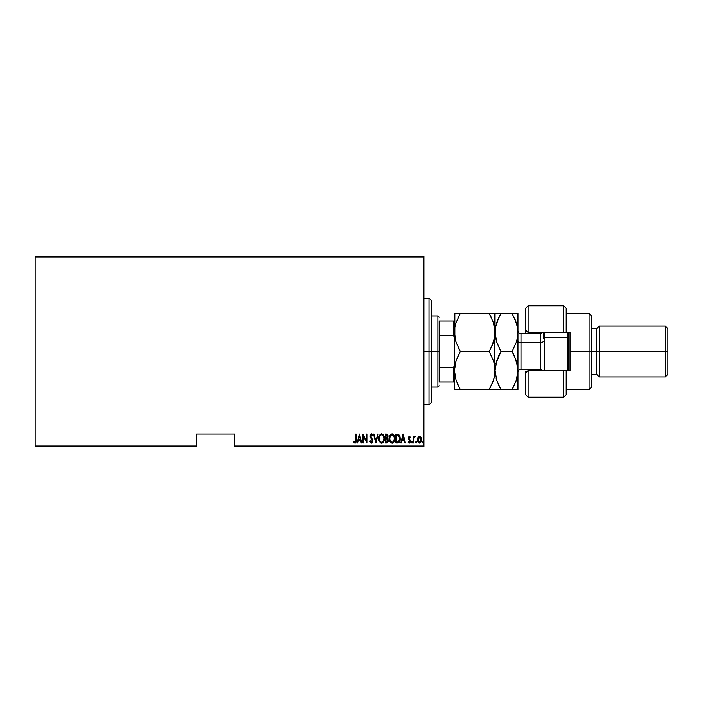 <?xml version="1.0" encoding="UTF-8"?>
<svg xmlns="http://www.w3.org/2000/svg" width="703" height="703" viewBox="0 0 703 703"><rect width="100%" height="100%" fill="white"/><g stroke="black" fill="none" stroke-linecap="round" stroke-linejoin="round"><path stroke-width="1.05" d="M234.617 446.783L423.918 446.783L423.918 446.027L234.617 446.027L234.617 434.085L196.497 434.085L196.497 446.027L35.15 446.027L35.15 256.973L423.918 256.973L423.918 446.027L423.918 256.217L35.15 256.217L423.918 256.217L423.918 256.973L35.15 256.973L35.15 256.217L35.15 446.027L196.497 446.027L196.497 434.085L234.617 434.085L234.617 446.783L234.617 446.027L423.918 446.027L423.918 446.783L234.617 446.783M35.15 446.783L196.497 446.783L196.497 446.027L196.497 446.783L35.15 446.783L35.15 446.027L35.15 446.783M417.96 437.442L417.749 441.589L418.487 442.714L419.999 442.995L421.422 440.816L421.229 437.978L419.717 436.378L417.96 437.442L417.415 439.744L419.471 443.092L421.519 439.744L420.983 437.433L419.471 436.361L417.96 437.442M413.654 442.978L413.197 442.978L413.654 442.978L413.795 438.347L415.139 436.581L414.313 436.475L413.654 437.433L413.197 436.475L413.197 442.978L413.197 436.475L413.197 442.978L413.654 442.978L413.751 438.558L415.139 436.581L413.654 437.433L413.197 436.475L413.654 436.475M408.935 436.554L409.427 436.361L408.619 437.002L408.505 438.83L409.998 441.422L409.471 442.266L408.496 441.607L408.179 442.205L409.462 443.075L410.411 441.818L410.28 440.21L408.9 438.338L409.155 437.266L410.139 437.846L410.464 437.284L409.427 436.361L410.464 437.284L409.427 436.361L410.464 437.284L410.139 437.846L410.464 437.284L409.427 436.361L408.408 438.066L410.007 441.247L409.295 442.292L408.496 441.607L408.179 442.205L409.313 443.092L410.464 441.212L408.997 438.628L409.418 437.161L410.139 437.846L409.278 437.187M397.503 442.978L398.865 442.6L399.699 441.449L400.042 436.888L398.733 434.48L395.868 434.085L395.868 442.978L397.503 442.978C399.515 442.424 400.42 440.983 400.2 438.637L398.61 434.401L395.868 434.085L395.868 442.978L395.868 434.085L398.733 434.48M387.204 442.916L385.376 442.978L387.573 442.723L388.443 440.869L387.415 438.18L387.977 436.791L387.669 434.779L385.376 434.085L385.376 442.978L385.376 434.085L385.376 442.978L386.791 442.978L388.46 440.447L387.415 438.18L388.003 436.282L386.378 434.085L385.376 434.085L386.378 434.085M377.696 434.085L378.196 434.085L375.912 442.978L378.196 434.085L377.696 434.085L375.859 441.264L374.022 434.085L373.521 434.085L375.806 442.978L373.521 434.085L375.806 442.978L378.196 434.085L377.696 434.085L375.859 441.264L374.022 434.085L373.521 434.085L374.022 434.085M363.372 442.978L363.372 435.983L366.904 442.978L366.904 434.085L366.456 434.085L366.456 441.089L362.915 434.085L362.915 442.978L363.372 442.978L362.915 442.978L363.372 442.978L363.372 435.983L366.904 442.978L366.904 434.085L366.456 434.085L366.456 441.089L362.915 434.085L362.915 442.978L363.012 434.085M355.736 439.999L355.296 442.178L353.961 441.493L353.679 442.178L355.077 443.198L356.087 441.932L356.193 434.085L355.736 434.085L355.736 439.999L354.997 442.292L353.961 441.493L353.679 442.178L354.962 443.206L356.193 440.087L356.193 434.085L355.736 434.085L355.736 439.999M357.599 442.978L357.106 442.978L359.382 434.085L357.106 442.978L357.599 442.978L358.328 440.122L360.551 440.122L361.28 442.978L361.781 442.978L359.497 434.085L357.106 442.978L357.599 442.978L358.328 440.122L360.551 440.122L361.28 442.978L361.781 442.978L359.497 434.085L361.781 442.978L361.28 442.978M371.342 443.206L372.511 442.301L372.818 440.394L370.595 435.517L371.307 434.762L372.3 435.904L372.722 435.359L371.623 433.9L370.534 434.34L370.261 436.958L372.379 440.93L371.483 442.284L370.209 440.807L369.866 441.581L371.342 443.206L372.836 440.799L370.56 435.895L371.307 434.762L372.3 435.904L372.722 435.359L371.36 433.856L370.103 435.93L372.379 440.781L371.351 442.292L370.209 440.807L369.76 441.256L371.342 443.206L372.818 441.185M378.882 438.567L380.297 442.653L381.624 443.206L382.959 442.635L384.356 438.523L382.933 434.401L381.58 433.856L380.261 434.445L378.882 438.567C378.732 440.895 379.646 442.442 381.624 443.206C383.601 442.415 384.506 440.86 384.356 438.523C384.515 436.168 383.592 434.612 381.58 433.856C379.629 434.665 378.724 436.238 378.882 438.567M389.374 438.567L390.78 442.653L392.116 443.206L393.443 442.635L394.84 438.523L393.425 434.401L392.072 433.856L390.754 434.445L389.374 438.567C389.225 440.895 390.139 442.442 392.116 443.206C394.084 442.415 394.998 440.86 394.84 438.523C394.998 436.168 394.075 434.612 392.072 433.856C390.112 434.665 389.216 436.238 389.374 438.567M401.272 442.978L400.772 442.978L403.056 434.085L400.772 442.978L401.272 442.978L402.002 440.122L404.216 440.122L404.946 442.978L405.446 442.978L403.171 434.085L400.772 442.978L401.272 442.978L402.002 440.122L404.216 440.122L404.946 442.978L405.446 442.978L403.171 434.085L405.446 442.978L404.946 442.978M411.492 442.345L412.16 443.004L412.16 441.695L411.51 442.108L411.949 441.607L411.492 442.345L411.949 441.607L412.397 442.345L411.949 441.607L412.397 442.345L411.949 443.092L412.397 442.345L411.949 443.092L411.492 442.345M415.71 442.345L416.167 443.092L416.598 442.108L415.807 441.888L415.71 442.345L416.167 441.607L415.71 442.345L416.167 441.607L416.624 442.345L416.167 441.607L416.624 442.345L416.167 443.092L416.624 442.345L416.167 443.092L415.71 442.345L416.167 441.607L416.624 442.345L416.167 443.092L415.71 442.345L416.167 441.607L416.624 442.345L416.167 443.092L415.71 442.345L416.167 441.607L416.624 442.345L416.167 443.092L415.71 442.345L416.167 441.607L416.624 442.345L416.167 443.092L415.71 442.345L416.167 443.092L415.71 442.345L416.167 443.092L416.624 442.345M423.065 443.083L422.547 442.345L422.89 443.066L423.364 442.811L423.118 441.633L422.547 442.345L423.004 441.607L422.547 442.345L423.004 441.607L423.461 442.345L423.004 441.607L423.461 442.345L423.004 443.092L423.461 442.345L423.004 443.092L422.547 442.345L423.004 441.607L423.461 442.345L423.004 443.092L422.547 442.345L423.004 441.607L423.461 442.345L423.004 443.092L422.547 442.345L423.004 441.607L423.461 442.345L423.004 441.607M355.736 434.085L356.193 434.085L356.193 440.087M356.078 441.95L355.929 442.459M356.087 441.932L355.191 443.171M354.962 443.206L353.679 442.178L353.961 441.493L355.077 442.284M353.961 441.493L354.997 442.292M355.498 441.923L355.656 441.484M359.444 435.798L360.314 439.208L358.565 439.208L359.444 435.798L360.314 439.208L358.565 439.208L359.444 435.798M366.456 434.085L366.904 434.085L366.808 442.978M369.76 441.256L370.209 440.807L370.376 441.273M371.228 442.275L371.825 442.125M371.922 442.046L372.379 440.781L371.773 439.173M371.562 438.883L370.112 436.159M370.244 434.937L370.516 434.366M372.072 434.199L372.608 435.104M372.722 435.359L372.3 435.904L372.045 435.394M371.5 434.797L372.3 435.904L371.21 434.77M371.307 434.762L370.595 435.517M372.485 439.252L372.81 440.386M370.639 436.493L370.56 436.045M378.917 437.811L379.014 437.081M379.435 435.675L379.189 436.37M379.602 435.333L380.007 434.718M383.776 435.614L384.321 437.758M384.348 438.892L384.225 439.99M384.049 440.719L383.785 441.414M383.776 441.422L383.486 441.967M382.696 442.855L381.993 443.162M380.78 442.995L380.297 442.653M380.279 442.635L379.014 440.025M378.987 439.876L378.908 439.313M379.189 440.755L379.462 441.44M384.225 437.038L383.776 435.623M381.017 434.893L381.606 434.762C383.24 435.377 384.005 436.625 383.9 438.523L383.61 440.412M383.785 439.726L383.9 438.523C384.014 440.438 383.249 441.695 381.606 442.292L382.195 442.169L381.606 442.292C379.98 441.695 379.225 440.447 379.339 438.567L379.365 439.164L379.339 438.567C379.225 436.66 379.98 435.394 381.606 434.762L380.912 434.946M383.785 437.319L383.891 438.224M382.494 435.06L383.135 435.719M383.153 441.343L382.537 441.985M379.444 439.753L379.365 439.164M379.365 437.96L379.673 436.545M387.669 434.788L387.924 435.517M387.986 435.895L387.494 438.083M387.687 438.364L388.1 438.874M388.451 440.658L388.381 441.291M387.88 437.284L387.977 436.791M387.915 441.071L388.003 440.447L386.826 442.046L385.833 442.064L385.833 438.76L387.098 438.865L388.003 440.447M387.309 435.377L387.546 436.299L387.045 435.131M387.52 436.642L385.833 437.846L385.833 434.99L387.546 436.299L387.125 437.547L386.149 437.846L387.195 437.459M387.318 438.971L387.951 439.964M386.149 437.846L385.833 434.99L386.457 434.99M389.4 437.82L389.673 436.37M389.682 436.361L389.928 435.667M390.288 435.008L390.719 434.48M394.269 435.614L394.576 436.449M394.269 435.623L394.814 437.758M394.84 438.523L394.717 439.999M394.541 440.719L394.278 441.414M394.269 441.422L393.979 441.967M393.162 442.872L392.485 443.162M391.272 442.995L390.789 442.653M390.771 442.635L390.323 442.09M390.306 442.073L389.497 440.025M389.471 439.876L389.4 439.313M389.682 440.755L390.314 442.082M391.509 434.893L392.098 434.762C393.733 435.377 394.497 436.625 394.383 438.523L394.093 440.412M391.799 442.266L391.044 441.879M389.831 438.865L389.822 438.567C389.708 436.66 390.464 435.394 392.098 434.762L391.404 434.946M390.657 435.614L391.193 435.078M394.023 436.458L392.248 434.77L393.759 435.913L394.383 438.224M393.636 441.343L394.383 438.523C394.506 440.438 393.742 441.695 392.098 442.292L392.687 442.169L392.098 442.292C390.473 441.695 389.717 440.447 389.822 438.567L389.849 437.96L389.822 438.567M389.937 439.753L389.849 439.164M389.849 437.96L390.165 436.545M400.042 436.879L399.893 436.317M400.13 437.468L400.183 438.048M399.699 441.449L399.893 440.904M397.942 435.104L397.116 434.999M398.733 435.517L399.181 436.08L398.733 435.517M399.26 436.229L399.735 438.154M399.55 440.254L398.821 441.581M398.285 441.915L397.327 442.055M396.325 442.064L396.703 434.99L396.325 442.064L396.94 442.064L396.325 442.064M398.548 435.368L399.743 438.637L398.557 441.783M399.691 437.723L399.603 437.196M399.735 439.094L399.691 439.533M403.109 435.798L403.988 439.208L402.23 439.208L403.109 435.798L403.988 439.208L402.23 439.208L403.109 435.798M410.007 437.618L409.418 437.161L408.865 438.031L410.464 441.212L409.313 443.092L408.179 442.205L408.566 441.721M410.139 437.846L409.418 437.161L408.865 438.031L410.464 441.212M409.541 437.178L408.874 437.899M409.058 438.725L409.568 439.296M409.216 443.083L408.179 442.205M409.032 442.222L408.496 441.607L409.471 442.266M409.84 441.915L410.007 441.247L409.295 442.292L410.007 441.247L408.408 438.066M409.998 441.089L409.875 440.623M409.269 439.955L408.654 439.199M411.949 441.607L412.397 442.345L411.949 441.607L412.397 442.345L411.949 441.607L412.397 442.345L411.949 443.092M414.691 436.361L415.139 436.581L413.654 437.433L414.691 436.361L415.139 436.581L414.401 437.222M414.498 437.178L413.698 439.085M413.847 438.127L413.654 440.79M419.735 436.387L420.192 436.554M421.396 438.549L421.492 439.164M421.079 441.827L421.29 441.308M420.746 442.398L420.245 442.864M420.236 442.872L419.603 443.083M418.417 442.653L418.004 442.108M417.661 441.335L417.52 440.825M417.45 439.155L417.547 438.549M419.471 442.292L418.716 442.002L419.876 442.213L421.044 439.331L419.471 442.292L417.872 439.744L417.96 440.57L419.471 437.161L421.071 439.744L419.876 442.213M419.577 437.169L420.719 438.136M418.716 442.002L418.338 441.563M380.525 441.853L380.13 441.405M386.668 442.055L385.833 442.064L386.14 438.76M391.009 441.853L390.613 441.405M428.997 351.5L431.537 351.5L431.537 300.682L431.537 402.318L431.537 351.5L428.997 351.5L428.997 298.142L428.997 351.5L423.918 351.5L428.997 351.5L428.997 404.858L428.997 351.5M439.164 321.007L439.164 335.788L439.164 321.007L453.646 321.007L439.164 321.007M439.164 351.5L439.164 335.788L439.164 367.212L439.164 351.5L437.89 351.5L439.164 351.5M431.537 315.928L437.89 315.928L437.89 351.5L437.89 315.928L439.164 317.194M431.537 351.5L437.89 351.5L431.537 351.5M439.164 381.993L439.164 367.212L439.164 381.993L454.41 381.993L453.646 381.993L453.646 367.212L439.164 367.212L453.646 367.212L453.646 381.993L439.164 381.993M431.537 387.072L437.89 387.072L437.89 351.5L437.89 387.072L439.164 385.806M454.41 321.007L453.646 321.007L453.646 335.788L454.41 337.528L453.646 335.788L453.646 321.007L454.41 321.007M439.164 335.788L453.646 335.788L439.164 335.788M454.41 365.472L453.646 367.212L454.41 365.472M566.214 308.38L566.214 332.44L570.019 332.44L570.019 370.56L528.094 370.56L525.554 373.1L525.554 394.699L528.094 397.239L528.094 370.56L528.094 397.239L563.674 397.239L563.674 370.56L528.094 370.56L528.094 369.286L528.094 370.56L525.554 373.1L525.554 394.603M540.8 333.67L540.8 332.44L540.8 333.67M589.079 351.5L591.618 351.5L591.618 315.928L591.618 351.5L599.246 351.5L599.246 326.087L599.246 351.5L667.85 351.5L667.85 328.635L667.85 374.365L667.85 351.5L665.31 351.5L665.31 326.087L665.31 351.5L599.246 351.5L599.246 376.913L599.246 351.5L596.706 351.5L596.706 328.635L596.706 351.5L591.618 351.5L591.618 387.072L591.618 351.5L589.079 351.5L589.079 313.389L589.079 351.5L570.019 351.5L589.079 351.5L589.079 389.611L589.079 351.5M525.554 308.512L525.554 329.9L528.094 332.44L528.094 333.714L528.094 305.761L528.094 332.44L563.674 332.44L563.674 305.761L563.674 332.44L570.019 332.44L570.019 370.56L566.214 370.56L566.214 394.62M525.554 331.544L525.554 333.714L525.554 329.9L528.094 332.44L566.214 332.44L566.214 308.301L563.674 305.761L528.094 305.761L525.554 308.301L525.554 329.9M525.554 373.1L525.554 371.456M540.8 369.33L540.8 370.56L540.8 369.33M667.85 374.365L665.31 376.913L665.31 351.5L665.31 376.913L599.246 376.913L596.706 374.365L596.706 351.5L596.706 374.365L591.618 374.365M566.214 394.699L566.214 370.56L563.674 370.56L563.674 397.239L566.214 394.699M544.614 337.528L544.614 332.44L544.614 337.528L567.479 337.528L568.753 338.161L568.753 332.44L568.753 370.56L568.753 338.161L567.479 337.528L567.479 332.44L567.479 337.528L544.614 337.528L544.614 370.56L544.614 337.528L543.34 338.161L544.614 337.528M540.291 369.189L540.291 333.714L520.985 333.714L520.985 342.607A3.049 1.52 0 0 1 517.935 341.078A3.049 1.52 180 0 0 520.985 342.607L520.985 369.189M520.985 333.811L520.985 369.286L540.291 369.286L540.291 342.607A3.049 1.52 180 0 0 543.34 341.078A3.049 1.52 0 0 1 540.291 342.607L520.985 342.607L540.291 342.607L540.291 333.811M454.832 313.389L454.832 337.396L454.841 327.466L456.054 322.633L460.307 313.389L457.934 317.923L460.307 313.389L454.41 313.389L454.41 370.56L456.045 360.771L460.307 351.5L456.054 342.247L454.841 337.414L454.841 327.466L456.054 322.633L460.307 313.389L489.165 313.389L456.062 313.389M457.934 346.957L460.307 351.5L456.054 360.753L454.841 365.586L456.045 360.771L460.307 351.5L489.165 351.5L491.538 346.957L489.165 351.5L460.307 351.5L456.054 342.247L454.41 332.44L454.41 370.56L455.324 377.827M494.112 339.883L494.631 337.449L491.546 346.957L493.409 342.273L489.165 351.5L493.401 360.709L494.631 365.551L494.64 375.49L493.427 380.341L489.165 389.611L460.307 389.611L456.071 380.402L454.41 370.56L454.841 375.551M493.673 323.459L495.061 332.44L494.631 337.431L493.418 342.247L489.165 351.5L493.401 360.709L494.631 365.551L494.13 363.205M459.138 389.611L489.165 389.611L493.418 380.358L494.631 375.525L495.061 332.44L494.64 327.493L495.061 332.44L494.183 339.602M490.369 313.389L494.631 313.389L489.165 313.389L493.418 322.642L495.061 332.44L495.061 313.389L489.165 313.389L493.427 322.659M493.954 378.566L494.631 375.525L493.427 380.341L489.165 389.611L494.64 389.611M494.631 313.389L494.64 375.49M455.482 362.669L454.41 370.56L454.41 389.611L454.41 370.56L456.071 380.402L460.307 389.611L454.832 389.611M493.418 380.358L491.538 385.077M491.819 389.611L489.165 389.611L490.782 386.641M491.538 389.611L493.401 389.611M490.905 316.605L489.165 313.389M494.631 365.578L495.061 370.56L496.705 360.762L500.958 351.5L498.594 356.034L500.958 351.5L496.705 342.238L495.061 332.44L495.483 337.378L495.492 327.466L498.585 317.923L496.722 322.598L500.958 313.389L495.483 313.389M457.521 384.172L457.917 385.042M456.054 360.753L458.716 354.426M455.869 341.667L456.054 342.238M495.931 363.469L500.958 351.5L512.039 351.5L516.274 342.273L512.039 351.5L513.357 353.908M497.592 344.663L495.492 337.405L495.061 332.44L495.492 327.466L498.585 317.923L500.958 313.389L512.083 313.389M496.511 341.632L500.958 351.5L512.039 351.5L514.411 356.043L517.496 365.551L517.935 389.611L516.283 389.611L517.935 389.611L517.935 332.44L517.513 375.49L516.292 380.341L512.039 389.611L514.403 385.077L512.039 389.611L517.513 389.611M498.313 313.389L496.722 313.389M495.501 327.431L495.949 325.278M499.798 389.611L495.061 389.611L500.958 389.611L496.722 380.402L495.061 370.56L495.492 375.534L495.061 370.56L496.705 360.762M498.524 384.928L500.958 389.611L496.722 380.402L495.061 370.56M496.019 377.986L496.722 380.393M517.935 313.389L517.935 332.44L517.935 313.389L514.411 313.389L517.935 313.389M516.942 378.126L517.935 370.56L516.292 380.341L512.039 389.611L500.958 389.611L516.274 389.611M515.967 381.298L517.505 375.507M514.974 319.18L517.505 327.484L517.505 337.422L516.283 342.256L512.039 351.5L516.274 342.291L517.496 337.44L517.03 339.69M512.039 351.5L516.274 360.709L517.935 370.56M516.986 363.161L516.67 361.992M513.243 313.389L512.039 313.389L516.292 322.642L517.505 327.484L517.505 337.422M512.329 313.898L516.494 323.275M517.513 313.389L498.585 313.389M500.958 313.389L498.585 317.923M496.327 379.119L496.722 380.385M498.515 384.91L500.958 389.611L495.483 389.611M567.479 370.56L567.479 337.528L567.479 370.56M543.34 332.44L543.34 338.161M423.918 298.142L428.997 298.142L431.537 300.682M423.918 404.858L428.997 404.858L431.537 402.318M566.214 313.389L589.079 313.389L591.618 315.928M667.85 328.635L665.31 326.087L599.246 326.087L596.706 328.635L591.618 328.635M566.214 389.611L589.079 389.611L591.618 387.072M520.985 369.286C519.13 369.47 518.12 370.49 517.935 372.335M540.291 369.286L542.769 370.56M540.291 333.714L542.769 332.44M520.985 333.714C519.13 333.53 518.12 332.51 517.935 330.665"/></g></svg>

